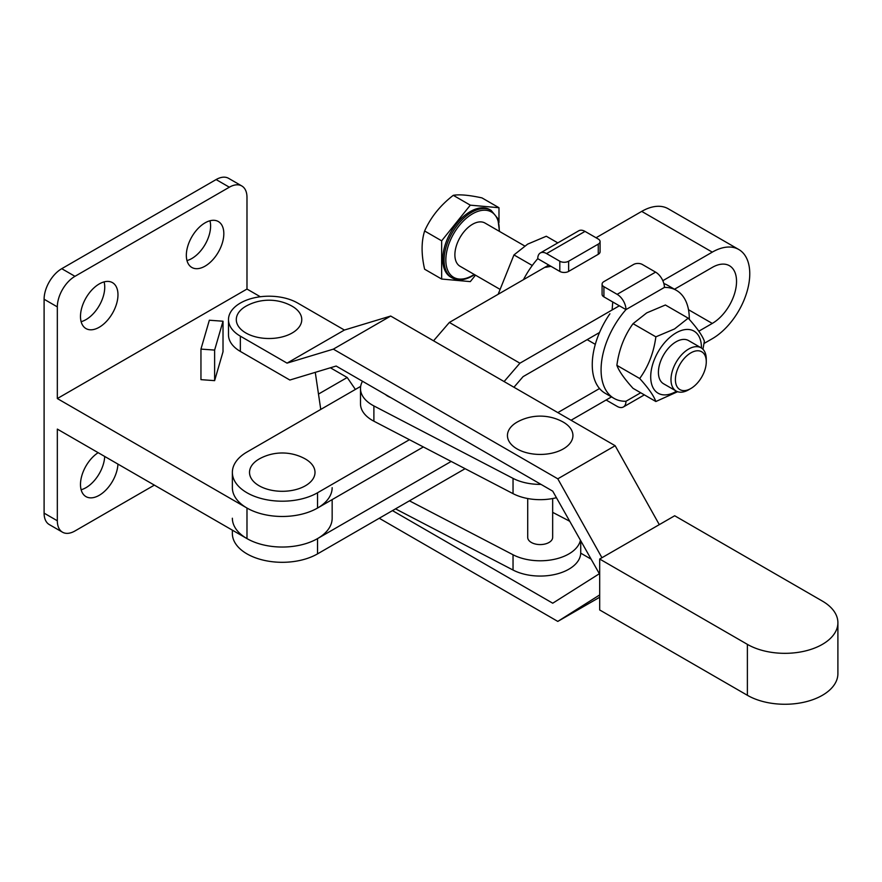 <?xml version="1.0" encoding="UTF-8"?>
<svg xmlns="http://www.w3.org/2000/svg" width="882" height="882" viewBox="0 0 882 882"><rect width="100%" height="100%" fill="white"/><g stroke="black" fill="none" stroke-linecap="round" stroke-linejoin="round"><path stroke-width="1.32" d="M292.185 332.977A32.744 18.908 0 0 0 290.972 305.58A47.485 47.485 0 0 0 247.092 305.58A32.744 18.908 0 0 0 245.88 306.241A32.744 18.908 0 0 0 245.88 332.977A32.744 18.908 0 0 0 292.185 332.977M563.344 448.894A32.744 18.908 0 0 0 562.121 421.486A47.485 47.485 0 0 0 518.252 421.486A32.744 18.908 0 0 0 517.028 422.158A32.744 18.908 0 0 0 517.028 448.894A32.744 18.908 0 0 0 563.344 448.894M599.683 559.034L599.683 609.958L747.385 695.292L747.385 644.367A53.019 30.605 0 0 0 805.167 651.004A53.019 30.605 0 0 0 837.9 622.725A53.019 30.605 0 0 0 822.388 601.094L674.686 515.761L599.683 559.034L747.385 644.367M837.9 622.725L837.9 673.65A53.019 30.605 180 0 1 805.167 701.94A53.019 30.605 180 0 1 747.385 695.292M659.295 524.636L615.151 445.719L390.693 316.043L344.399 330.044L297.708 303.066A40.539 23.406 0 0 0 253.52 297.984A40.539 23.406 0 0 0 228.493 319.615A40.539 23.406 0 0 0 240.356 336.163L287.047 363.13L333.341 349.14L557.799 478.816L601.943 557.733M392.479 510.623L552.738 603.211L599.032 573.939L599.683 574.303L552.738 491.164L336.152 366.041L289.858 380.032L240.356 351.433L240.356 336.163M355.391 389.436L347.21 377.496L330.386 367.783M590.598 558.857L580.72 553.146M599.683 597.246L557.799 621.413L379.249 518.252M557.799 621.413L599.683 594.931M228.493 319.615L228.493 334.895A40.539 23.406 0 0 0 240.356 351.433M344.399 330.044L287.047 363.13M390.693 316.043L333.341 349.14M615.151 445.719L557.799 478.816M347.21 377.496L318.49 394.067M385.445 394.519A18.709 10.805 0 0 0 387.804 396.183A18.709 10.805 0 0 0 390.671 397.539M527.712 498.539L527.712 537.381A12.469 7.199 0 0 0 531.361 542.474A12.469 7.199 0 0 0 544.955 544.029A12.469 7.199 0 0 0 552.661 537.381L552.661 498.539M362.502 381.267A40.539 23.406 0 0 0 360.495 388.543L360.495 403.824A40.539 23.406 0 0 0 373.891 421.199L513.037 493.644A40.539 23.406 0 0 0 556.41 497.713M360.495 388.543A40.539 23.406 0 0 0 373.891 405.929L513.037 478.375A40.539 23.406 0 0 0 541.008 484.383M580.356 540.534A40.539 23.406 180 0 1 554.117 559.364A40.539 23.406 180 0 1 513.037 554.756L409.435 500.822M552.661 512.354L567.335 519.994A40.539 23.406 180 0 1 569.563 521.251M395.522 508.859L513.037 570.037A40.539 23.406 0 0 0 556.663 574.039A40.539 23.406 0 0 0 580.731 552.661L580.731 541.195M259.11 459.026A32.744 18.908 180 0 1 260.333 458.353A47.485 47.485 0 0 1 304.202 458.353A32.744 18.908 180 0 1 305.415 485.762A32.744 18.908 180 0 1 259.11 485.762A32.744 18.908 180 0 1 259.11 459.026M704.012 343.484L712.281 338.71A53.019 30.605 120 0 0 749.766 273.784A53.019 30.605 120 0 0 738.785 249.507A53.019 30.605 120 0 0 712.281 252.131L662.834 280.685M738.785 249.507L668.225 208.769A53.019 30.605 120 0 0 641.71 211.393L596.056 237.754M674.487 289.241L712.281 267.411A34.31 19.801 -60 0 1 729.436 265.714A34.31 19.801 -60 0 1 736.536 281.413A34.31 19.801 -60 0 1 712.281 323.429L698.842 331.191M409.435 439.71L317.542 492.762A49.899 28.808 180 0 1 246.982 492.762A49.899 28.808 180 0 1 232.363 472.388L232.363 487.669A49.899 28.808 0 0 0 246.982 508.043A49.899 28.808 0 0 0 317.542 508.043L423.349 446.953M232.363 472.388A49.899 28.808 180 0 1 246.982 452.025L360.661 386.382M232.363 530.159L232.363 533.511A49.899 28.808 0 0 0 246.982 553.874A49.899 28.808 0 0 0 317.542 553.874L465.101 468.695M451.176 461.44L317.542 538.604A49.899 28.808 180 0 1 246.982 538.604A49.899 28.808 180 0 1 232.363 518.23M548.78 265.052L449.357 322.448L433.547 340.805M571.062 420.251L611.48 396.911M619.351 305.789L519.917 363.197L504.096 381.564M513.941 387.253L523.07 376.647L599.528 332.503M599.528 388.532L557.832 412.6M519.917 363.197L449.357 322.448M81.133 489.742A26.504 15.303 120 0 0 85.995 487.669A26.504 15.303 120 0 0 104.715 456.457M98.156 452.675A26.504 15.303 120 0 0 81.717 476.071A26.504 15.303 120 0 0 85.973 496.621A26.504 15.303 120 0 0 99.225 495.309A26.504 15.303 120 0 0 117.945 464.097M209.949 220.787A26.504 15.303 -60 0 1 191.846 258.503A26.504 15.303 -60 0 1 186.984 260.565M205.076 222.848A26.504 15.303 -60 0 1 218.339 221.536A26.504 15.303 -60 0 1 222.396 242.782A26.504 15.303 -60 0 1 205.076 266.144A26.504 15.303 -60 0 1 191.824 267.455A26.504 15.303 -60 0 1 187.767 246.21A26.504 15.303 -60 0 1 205.076 222.848M104.098 281.898A26.504 15.303 -60 0 1 85.995 319.615A26.504 15.303 -60 0 1 81.133 321.676M99.225 283.96A26.504 15.303 -60 0 1 112.488 282.648A26.504 15.303 -60 0 1 116.545 303.893A26.504 15.303 -60 0 1 99.225 327.255A26.504 15.303 -60 0 1 85.973 328.567A26.504 15.303 -60 0 1 81.916 307.322A26.504 15.303 -60 0 1 99.225 283.96M260.311 296.749L246.982 289.053L57.33 398.554L246.982 508.043A49.899 28.808 0 0 0 301.357 514.283A49.899 28.808 0 0 0 332.161 487.669M320.761 409.424L315.271 372.347M214.624 380.638L223.014 351.775L223.014 321.224L209.343 320.232L200.953 349.096L200.953 379.646L214.624 380.638L214.624 350.077L223.014 321.224M57.33 398.554L57.33 306.881A24.95 14.41 -60 0 1 74.97 276.32L229.342 187.205A24.95 14.41 -60 0 1 241.811 185.97A24.95 14.41 -60 0 1 246.982 197.392L246.982 289.053M57.33 306.881L44.1 299.241L44.1 513.137A24.95 14.41 120 0 0 49.271 524.558L62.501 532.199A24.95 14.41 120 0 0 74.97 530.964L154.361 485.122M44.1 299.241A24.95 14.41 -60 0 1 61.74 268.69L216.112 179.564A24.95 14.41 -60 0 1 228.581 178.329L241.811 185.97M332.161 499.609L332.161 518.23A49.899 28.808 0 0 1 301.357 544.844A49.899 28.808 0 0 1 246.982 538.604L57.33 429.104L57.33 520.777A24.95 14.41 120 0 0 62.501 532.199M200.953 349.096L214.624 350.077M498.154 294.279L513.963 254.92L527.634 244.138L546.3 236.244L557.81 242.881M470.315 211.559A38.984 22.502 120 0 0 444.848 245.902A38.984 22.502 120 0 0 450.823 277.146L452.146 277.907A38.984 22.502 -60 0 1 446.171 246.673A38.984 22.502 -60 0 1 471.638 212.319A38.984 22.502 -60 0 1 491.131 210.39L489.808 209.618A38.984 22.502 120 0 0 470.315 211.559M470.315 205.164L453.282 195.33C459.456 194.238 469.015 195.087 481.958 197.888L498.98 207.722L470.315 205.164L441.65 240.819L441.65 279.043L470.315 281.612L475.486 275.173M524.669 245.957L485.001 223.047A24.95 14.41 120 0 0 472.52 224.282A24.95 14.41 120 0 0 456.226 246.276A24.95 14.41 120 0 0 460.051 266.265L499.157 288.844M688.633 389.8A24.95 14.41 -60 0 1 676.163 391.035A24.95 14.41 -60 0 1 672.338 371.046A24.95 14.41 -60 0 1 688.633 349.052A24.95 14.41 -60 0 1 701.113 347.817A24.95 14.41 -60 0 1 706.273 359.239L706.273 361.785A21.83 12.602 120 0 0 690.838 352.877A21.83 12.602 120 0 0 675.403 379.613A21.83 12.602 120 0 0 690.838 388.521L688.633 389.8L690.838 388.521A21.83 12.602 120 0 0 706.273 361.785M676.163 391.035L663.584 383.78A24.95 14.41 -60 0 1 659.758 363.781A24.95 14.41 -60 0 1 676.064 341.797A24.95 14.41 -60 0 1 688.533 340.562L701.113 347.817M701.422 348.004A35.864 20.705 120 0 0 676.064 332.889A35.864 20.705 120 0 0 650.707 376.812A35.864 20.705 120 0 0 676.064 391.454A35.864 20.705 120 0 0 676.472 391.211M702.943 349.25L704.365 341.169C702.281 335.425 696.89 327.751 688.203 318.17L674.532 328.953L655.866 336.836C653.771 352.591 648.38 366.482 639.693 378.51C648.358 388.058 653.749 395.731 655.866 401.519L677.641 391.707M655.866 401.519L633.044 388.345C624.39 378.797 618.999 371.135 616.882 365.346C618.966 349.592 624.357 335.7 633.044 323.672L646.715 312.889L665.392 304.996L688.203 318.17M655.866 336.836L633.044 323.672M639.693 378.51L616.882 365.346M498.98 222.529L498.98 207.722M441.65 279.043L424.617 269.208C421.254 254.49 421.254 241.745 424.617 230.985C430.791 217.192 440.339 205.297 453.282 195.33M441.65 240.819L424.617 230.985M532.276 265.493L513.963 254.92M545.605 267.323L550.985 266.32L537.755 258.68A62.368 36.008 120 0 0 523.467 279.66M559.805 271.413L559.805 261.226A6.24 3.605 0 0 0 568.625 261.226L598.261 244.127A6.24 3.605 0 0 0 600.08 241.58L600.08 251.767A6.24 3.605 180 0 1 598.261 254.303L568.625 271.413A6.24 3.605 180 0 1 559.805 271.413L550.985 266.32M600.08 241.58A6.24 3.605 0 0 0 598.261 239.033L585.02 231.393L546.575 253.586A12.469 7.199 -120 0 0 540.335 252.969A12.469 7.199 -120 0 0 537.755 258.68M540.335 252.969L578.79 230.775A12.469 7.199 60 0 1 585.02 231.393M559.805 261.226L546.575 253.586M663.859 283.563A62.368 36.008 -60 0 1 667.553 285.239L676.373 290.332A62.368 36.008 -60 0 1 689.294 319.383M606.121 400.009L617.146 406.37A12.469 7.199 -120 0 0 623.376 406.988A12.469 7.199 -120 0 0 625.966 401.277A62.368 36.008 -60 0 1 614.004 398.366L605.184 393.273A62.368 36.008 -60 0 1 609.903 313.783M614.004 398.366A62.368 36.008 -60 0 1 625.966 309.604A12.469 7.199 -120 0 0 617.146 294.334L655.591 272.13A12.469 7.199 60 0 1 664.411 287.411A62.368 36.008 -60 0 1 676.373 290.332M655.591 272.13L642.361 264.49A6.24 3.605 0 0 0 633.541 264.49L603.916 281.601A6.24 3.605 0 0 0 602.086 284.147A6.24 3.605 0 0 0 603.916 286.694L603.916 296.881L625.966 309.604L664.411 287.411M612.736 301.975L612.13 309.957M603.916 296.881A6.24 3.605 180 0 1 602.086 294.334L602.086 284.147M603.916 286.694L617.146 294.334M373.891 421.199L373.891 405.929M513.037 493.644L513.037 478.375M513.037 570.037L513.037 554.756M712.281 252.131L641.71 211.393M712.281 323.429L688.5 309.703M317.542 553.874L317.542 538.604M317.542 508.043L317.542 492.762M246.982 538.604L246.982 508.043M57.33 520.777L44.1 513.137M229.342 187.205L216.112 179.564M74.97 276.32L61.74 268.69M499.157 231.227A37.739 21.785 120 0 0 472.52 213.841A37.739 21.785 120 0 0 445.84 260.058A37.739 21.785 120 0 0 472.52 275.471A37.739 21.785 120 0 0 474.207 274.434M598.261 254.303L598.261 244.127M568.625 261.226L568.625 271.413M625.966 401.277L640.707 392.766M595.306 344.355L587.158 339.647M452.146 277.907C457.857 280.994 464.56 280.366 472.267 276.044L474.527 274.622M499.477 231.415L497.812 218.516L491.131 210.39M644.356 394.871L623.376 406.988"/></g></svg>

